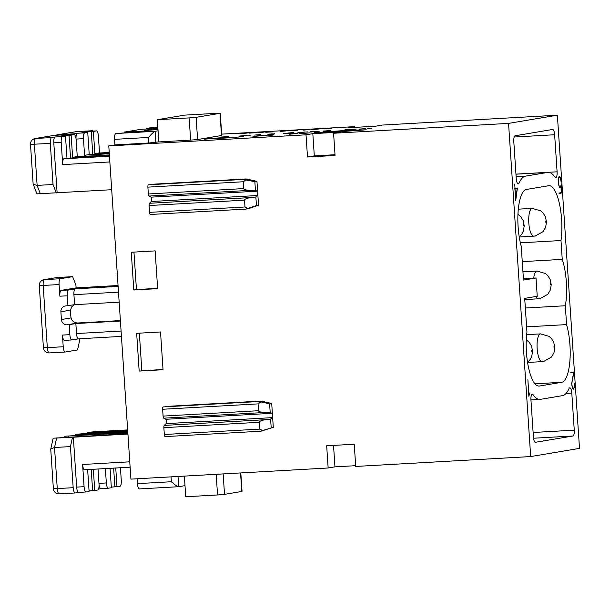 <?xml version="1.0" encoding="UTF-8"?>
<svg xmlns="http://www.w3.org/2000/svg" width="610" height="610" viewBox="0 0 610 610"><rect width="100%" height="100%" fill="white"/><g stroke="black" fill="none" stroke-linecap="round" stroke-linejoin="round"><path stroke-width="0.91" d="M137.105 478.774L137.433 483.646A5.566 1.677 -93.2 0 0 139.408 488.923A5.566 1.677 -93.2 0 0 139.461 488.915L178.57 486.711M240.805 472.925L242.04 491.416L224.518 494.382L217.549 494.962L185.737 496.753L185.005 485.644L178.692 486.704L178.013 476.463M184.373 476.105L185.005 485.644M87.642 469.586L89.098 491.462L86.109 491.965A5.566 1.677 86.8 0 1 86.056 491.973A5.566 1.677 86.8 0 1 84.081 486.688L82.602 464.477A5.566 1.677 86.8 0 0 84.576 469.761A5.566 1.677 86.8 0 0 84.63 469.753L130.128 467.184L84.576 469.761M171.036 476.86L171.364 481.732C174.803 484.82 177.228 486.475 178.638 486.711L178.692 486.704M335.012 154.711L314.302 155.885L307.493 157.022L335.065 155.466L333.594 133.254L508.557 123.388L530.685 456.57L355.721 466.444L354.242 444.225L326.678 445.78L328.149 467.992L334.959 466.856L355.668 465.682M334.959 466.856L333.533 445.399M256.955 181.322L254.858 181.673L255.43 190.29L257.084 191.189A2.226 0.671 86.8 0 1 257.748 193.271L256.955 181.322L246.15 178.944L253.524 180.834L244.183 179.401L148.421 184.807A2.226 0.671 -93.2 0 0 147.887 187.14L148.337 193.972A2.226 0.671 86.8 0 0 149 196.054L151.044 197.175L257.084 191.189M246.859 208.872L255.254 206.241L246.112 209.085L247.79 208.429L244.991 206.988L149.557 212.371A2.226 0.671 -93.2 0 0 150.35 214.484L246.112 209.085M78.659 492.384L75.198 492.971A5.566 1.677 -93.2 0 1 75.144 492.971A5.566 1.677 -93.2 0 1 73.169 487.695L70.44 446.604L54.534 447.496L57.264 488.587L53.367 488.679L50.744 449.196L53.146 438.201L127.894 433.649M262.544 430.553L273.295 427.351L272.502 415.395A2.226 0.671 -93.2 0 1 272.129 417.652L166.088 423.63L164.235 425.406A2.226 0.671 -93.2 0 0 163.861 427.663L164.311 434.495A2.226 0.671 -93.2 0 0 165.104 436.608L260.866 431.209L262.544 430.553L259.746 429.112L164.311 434.495M259.746 429.112L259.296 422.28C259.517 421.129 261.705 420.259 265.876 419.672L270.627 419.085L271.198 427.701M258.937 401.525L268.278 402.951L260.905 401.067L271.709 403.439L269.612 403.797L258.937 401.525L163.175 406.923A2.226 0.671 86.8 0 0 162.634 409.264L163.091 416.096A2.226 0.671 86.8 0 0 163.754 418.178L165.798 419.299A2.226 0.671 -93.2 0 1 166.461 421.38A2.226 0.671 -93.2 0 1 166.088 423.63M260.866 431.209L273.295 427.351M149 196.054L250.641 190.32C246.432 190.274 244.145 189.702 243.771 188.589L243.321 181.757L245.906 179.965L244.183 179.401M158.814 141.916L190.625 140.117L189.153 117.905L157.342 119.697L158.814 141.916L148.863 142.992L114.932 144.905L114.566 139.354A5.566 1.677 86.8 0 1 115.854 133.521L145.622 131.363L148.2 130.898L144.303 130.99L144.341 131.516M270.627 419.085L272.129 417.652M151.204 130.052L151.15 129.312L157.952 128.931M157.998 129.663L144.509 130.426L151.15 129.312M162.634 409.264L258.076 403.881L260.653 402.089M163.754 418.178L265.396 412.444C261.187 412.398 258.899 411.819 258.526 410.713L258.076 403.881M189.153 117.905L196.115 117.326L220.019 113.315L216.382 113.338L184.571 115.13L157.342 119.697M157.876 127.749L146.408 128.397L157.853 127.452L149.114 127.948A5.566 1.677 86.8 0 0 149.061 127.948M157.914 128.375L140.757 129.343L124.158 132.126L144.303 130.99M158.074 130.807L155.085 131.31C153.781 131.829 151.585 133.872 148.497 137.441L148.863 142.992M354.883 127.376L354.837 126.621L348.028 127.764L375.6 126.209L382.409 125.065L557.372 115.199L579.5 448.38L530.685 456.57M247.79 208.429L256.444 205.578L255.872 196.961L257.374 195.528A2.226 0.671 86.8 0 0 257.748 193.271L258.541 205.227L248.14 208.803M149.557 212.371L149.107 205.54A2.226 0.671 86.8 0 1 149.48 203.282L151.333 201.513A2.226 0.671 86.8 0 0 151.707 199.256A2.226 0.671 86.8 0 0 151.044 197.175M269.612 403.797L270.184 412.406L265.396 412.444M271.709 403.439L272.502 415.395A2.226 0.671 -93.2 0 0 271.839 413.313L270.184 412.406M139.172 371.078L163.03 369.736L160.529 331.97L136.671 333.319L139.172 371.078L163.015 369.439M246.15 178.944L150.716 184.327A2.226 0.671 -93.2 0 1 150.731 184.67M111.394 430.843L95.45 431.651L87.329 432.421L90.974 432.399L127.681 430.332M333.594 133.254L340.395 132.111L312.831 133.666L314.302 155.885M157.647 288.66L155.138 250.901L131.28 252.243L133.788 290.002L157.647 288.66M307.493 157.022L306.022 134.81L108.786 145.935L130.921 479.124L328.149 467.992M250.641 190.32L255.43 190.29M190.625 140.117L197.587 139.537L221.75 135.458L220.279 113.246M124.158 132.126L124.196 132.759M109.403 155.253L72.613 157.334L71.134 135.123L62.052 135.816L62.083 136.251M127.818 432.391L64.828 436.226L127.841 432.803M149.107 205.54L244.541 200.156L244.991 206.988M255.872 196.961L251.122 197.548C246.958 198.143 244.762 199.005 244.541 200.156M59.734 136.312L65.491 136.068L66.963 158.28L109.449 155.885M306.022 134.81L312.831 133.666M256.444 205.578L258.541 205.227M260.905 401.067L165.47 406.451A2.226 0.671 -93.2 0 1 165.485 406.794M111.31 487.138L119.979 486.284A5.566 1.677 86.8 0 0 121.268 480.451L120.429 467.733M116.99 486.78L115.74 468M254.858 181.673L245.906 179.965M133.956 252.09L136.449 289.559L157.632 288.362M136.449 289.559L133.788 290.002M66.81 135.031A5.566 1.677 86.8 0 0 66.757 135.031A5.566 1.677 86.8 0 0 66.704 135.039L74.123 134.619A5.566 1.677 86.8 0 1 74.184 134.612A5.566 1.677 86.8 0 1 76.151 139.896L77.272 156.732M81.984 132.583L87.741 132.332L89.212 154.543L109.281 153.415M89.06 490.875L94.741 490.516L93.33 469.265M75.709 156.823A5.566 1.677 86.8 0 0 75.655 156.823A5.566 1.677 86.8 0 0 75.602 156.831L109.388 154.925L75.655 156.823M109.243 152.79L94.863 153.598L109.221 152.454L97.905 153.095A5.566 1.677 86.8 0 0 97.852 153.095M146.446 129.023L146.408 128.397M94.863 153.598L93.383 131.386L84.302 132.08L84.332 132.523M72.666 276.658L75.915 285.091L76.097 287.874L61.152 290.375A5.566 1.677 86.8 0 0 59.864 296.208L59.086 284.55A5.566 1.677 -93.2 0 1 60.382 278.717L72.666 276.658L56.76 277.55L44.477 279.616A5.566 5.307 -99.5 0 0 43.92 279.677A5.566 5.566 0 0 0 39.284 285.533L43.417 347.731A5.566 5.566 0 0 0 49.288 352.923A5.566 1.677 86.8 0 0 49.341 352.915L65.14 352.023M71.134 135.123L74.123 134.619M72.613 157.334L75.602 156.831M57.111 192.798L53.787 142.816A5.566 1.677 86.8 0 1 55.083 136.983L51.591 137.57A5.566 1.677 -93.2 0 0 50.302 143.403L30.5 144.395L33.123 183.877L36.92 193.873L111.699 189.718M66.963 158.28L63.981 158.783A5.566 1.677 86.8 0 0 62.685 164.608L61.213 142.397A5.566 1.677 86.8 0 1 62.502 136.571L65.491 136.068M50.302 143.403L53.032 184.494L37.126 185.394L33.184 184.167M56.28 192.935L53.032 184.494M59.727 136.205L62.052 135.816M70.882 134.795A5.566 1.677 -93.2 0 0 70.242 134.444A5.566 1.677 -93.2 0 0 70.188 134.452L66.704 135.039M93.383 131.386L96.372 130.883A5.566 1.677 86.8 0 1 96.426 130.875A5.566 1.677 86.8 0 1 98.401 136.16L99.522 153.003M89.212 154.543L86.223 155.047A5.566 1.677 86.8 0 0 85.316 156.282M84.63 156.32L83.463 138.668A5.566 1.677 86.8 0 1 84.752 132.835L87.741 132.332M89.06 131.295A5.566 1.677 86.8 0 0 89.007 131.295A5.566 1.677 86.8 0 0 88.953 131.302L92.438 130.715A5.566 1.677 -93.2 0 1 92.491 130.715A5.566 1.677 -93.2 0 1 93.132 131.066M73.078 134.673A5.566 1.677 -93.2 0 1 73.84 133.842L57.935 134.734A5.566 5.307 -99.5 0 0 57.386 134.795A5.566 5.566 0 0 0 55.929 135.252M73.84 133.842L77.325 133.254A5.566 1.677 86.8 0 0 76.006 138.5M81.976 132.477L84.302 132.08M120.391 320.585L77.79 322.987C74.214 322.842 71.972 321.15 71.057 317.917A12.81 3.851 -93.2 0 1 70.539 310.139L71.652 306.952L74.298 304.725M71.057 317.917L61.412 319.533L60.893 311.756L70.539 310.139M61.412 319.533A5.566 5.307 -99.5 0 0 67.085 324.787L69.204 324.665L69.868 334.661A5.566 1.677 86.8 0 0 71.843 339.945A5.566 1.677 86.8 0 0 71.896 339.938L78.515 338.825A5.566 1.677 86.8 0 0 78.537 338.825L121.436 336.4L78.484 338.832A5.566 1.677 86.8 0 1 76.509 333.548L75.846 323.552L120.422 321.035M119.163 302.156L74.588 304.672L65.827 305.907A5.566 5.307 -99.5 0 0 60.893 311.756M94.741 490.516L97.73 490.013A5.566 1.677 86.8 0 0 99.018 484.18L98.012 468.998M110.059 468.32L111.348 487.733L108.359 488.229A5.566 1.677 86.8 0 1 108.298 488.236A5.566 1.677 86.8 0 1 106.331 482.96L105.37 468.587M95.64 434.206L95.587 433.397L127.757 431.583M99.049 484.767A5.566 1.677 86.8 0 0 100.879 488.656A5.566 1.677 86.8 0 0 100.932 488.648L108.245 488.236M98.546 489.052L100.909 488.656M94.596 434.267L94.756 433.535L95.587 433.397M94.756 433.535L78.85 434.434L76.372 434.259L83.334 433.679L127.734 431.178M111.355 430.751L127.65 429.928M559.713 187.438L558.348 183.534L558.539 177.815L559.637 176.961L560.209 177.533L561.147 181.841L560.491 177.708L559.286 176.572L558.165 178.989L558.241 183.663L559.713 187.88L560.712 187.27L561.101 185.531L561.154 192.661L559.012 193.019L559.042 193.462L561.299 193.08L561.223 184.731L560.376 187.209L559.309 187.461M522.267 261.637L562.245 259.38L560.994 240.538A35.639 10.713 -93.2 0 0 559.477 203.969A35.639 10.713 -93.2 0 0 548.977 185.692A35.639 10.713 -93.2 0 0 548.626 185.73L526.377 189.458A35.639 10.713 -93.2 0 0 518.241 209.916A35.639 10.713 -93.2 0 0 521.26 246.402L523.494 280.082L536.022 277.985L537.242 296.269L524.707 298.374L526.948 332.053A35.639 10.713 -93.2 0 0 528.672 368.226A35.639 10.713 -93.2 0 0 539.08 386.077A35.639 10.713 -93.2 0 0 539.431 386.038L538.721 386.077M562.245 259.38A35.639 10.713 -93.2 0 1 565.325 305.755L566.576 324.604L526.605 326.853M565.325 305.755L525.347 308.012M560.994 240.538L520.361 242.833M560.01 187.499L559.355 187.537M561.299 193.08L559.179 192.989M566.576 324.604A35.639 10.713 -93.2 0 1 569.854 361.41A35.639 10.713 -93.2 0 1 561.68 382.31L539.431 386.038M572.79 378.474L573.743 371.986L570.792 372.481L570.823 372.923L573.652 372.451L571.677 383.522L572.348 388.158L573.377 389.119L574.338 387.373L574.414 383.065L573.941 388.12L573.095 388.6L572.409 387.701L571.791 383.842L572.554 378.49M533.414 437.019L530.952 399.962A5.566 1.677 86.8 0 1 532.301 394.129A5.566 1.677 86.8 0 1 533.079 394.662A48.998 14.731 86.8 0 0 539.911 399.405A48.998 14.731 86.8 0 0 540.399 399.352L562.481 395.646A48.998 14.731 86.8 0 0 569.023 388.631A5.566 1.677 86.8 0 1 569.824 387.83A5.566 1.677 86.8 0 1 571.799 393.114L574.262 430.172A5.566 1.677 -93.2 0 1 572.973 435.997L535.443 442.296A5.566 1.677 -93.2 0 1 535.389 442.303A5.566 1.677 -93.2 0 1 533.414 437.019M529.663 392.947L528.939 395.669L527.879 379.679L528.87 396.355L529.663 392.947M515.084 135.771L552.607 129.472A5.566 1.677 -93.2 0 1 552.668 129.465A5.566 1.677 -93.2 0 1 554.642 134.749L557.098 171.806A5.566 1.677 86.8 0 1 555.756 177.64A5.566 1.677 86.8 0 1 554.978 177.106A48.998 14.731 86.8 0 0 548.138 172.363A48.998 14.731 86.8 0 0 547.658 172.416L525.576 176.122A48.998 14.731 86.8 0 0 519.026 183.137A5.566 1.677 86.8 0 1 518.226 183.938A5.566 1.677 86.8 0 1 516.258 178.654L513.795 141.596A5.566 1.677 86.8 0 1 515.084 135.771M514.886 188.429L514.108 188.559L514.138 189.008L514.916 188.879L515.702 200.728L517.303 188.589L517.265 188.032L515 188.414L514.71 184.052L515 188.414M508.557 123.388L557.372 115.199M536.022 277.985L523.403 278.694M517.173 188.498L515.77 199.927L515.031 188.856L517.173 188.498L514.123 188.772M570.808 372.695L573.652 372.451M573.972 388.562L573.507 388.593M573.347 388.669L572.706 388.707M573.095 388.6L572.63 388.623M559.637 176.961L558.684 177.014M560.239 177.083L559.782 177.106M559.927 176.801L558.966 176.854M559.622 176.74L559.065 176.77M560.407 187.651L559.507 187.705M560.712 187.27L560.277 187.293M270.39 134.94L274.027 134.81L271.694 135.267L264.077 135.733L270.39 135.008M272.876 131.707L265.762 132.263L272.883 131.859M299.152 133.75L309.666 132.866L299.159 133.857M227.927 137.883L218.532 138.417L223.512 137.578L232.906 137.052L227.927 137.883M323.308 131.051L330.971 130.563L323.33 131.31M264.176 132.057L257.725 132.652L264.183 132.111M335.012 132.088L314.508 132.705L345.336 130.464L366.252 129.8L335.012 132.088M249.002 133.186L256.68 132.5L249.002 133.186M231.838 137.563L243.703 136.602L231.838 137.563M247.157 133.079L237.534 133.704L247.157 133.079M280.531 131.379L286.662 130.853L280.539 131.424M367.266 128.847L371.391 128.504L367.266 128.847M303.139 130.151L309.72 129.549L303.139 130.151M260.493 134.604L254.423 135.092L260.493 134.657M288.957 130.715L297.832 130.22L288.957 130.761M325.626 128.657L331.581 128.214L325.633 128.695M268.835 134.36L274.774 133.75L268.842 134.406M345.016 129.671L356.148 129.046L347.548 129.976L345.016 129.671M210.984 138.287L207.125 138.935L221.125 137.715L216.146 138.546L214.057 138.668L214.316 138.211L204.51 139.21L210.984 138.287M259.227 135.588L263.711 135.466L257.138 135.954L262.689 135.618L252.944 136.472L259.235 135.656M297.909 132.66L307.913 131.882L297.909 132.66M247.828 135.153L250.207 135.466L239.387 136.076L247.835 135.245M311.443 129.526L320.906 128.779L311.451 129.671M310.635 131.76L319.205 131.242L310.658 132.042M289.483 134.139L298 133.376L289.491 134.215M228.262 136.625L221.262 137.021L228.262 136.625M292.251 133.094L283.185 133.605L291.618 132.683L293.532 132.576L293.997 132.995L292.251 133.094M359.015 129.167L365.756 128.619L359.015 129.167M354.837 126.621L221.666 134.131M108.786 145.935L114.932 144.905M139.347 333.167L141.833 370.636M323.369 131.234L328.721 130.746L323.369 131.302M335.782 132.012L364.719 129.892L344.566 130.54L315.629 132.66L335.782 132.05M333.983 131.363L325.763 132.248L333.998 131.531M350.605 130.418L345.085 131.242L349.065 130.563L343.438 130.731L350.613 130.532M337.94 131.097L339.945 130.982L335.569 131.714L346.571 130.753L342.416 131.463L332.343 132.034L337.955 131.318M352.534 130.433L349.812 130.891L352.549 130.654M270.329 135.336L265.693 135.633L270.337 135.42M347.288 129.907L350.796 129.533L347.296 129.983M359.564 129.076L364.071 128.725L359.564 129.137M313.761 129.511L317.711 129.152L313.769 129.556M267.859 134.185L273.089 133.857L267.866 134.307M255.27 132.591L249.749 133.056L255.277 132.744M317.444 131.325L310.894 131.912L317.444 131.325M304.962 131.989L299.601 132.553L304.962 131.989M293.532 132.576L293.562 133.018M346.762 129.572L346.793 130.014M214.316 138.211L214.346 138.653M214.567 138.081L214.598 138.638M249.734 135.046L249.764 135.489M43.92 279.677L56.76 277.55M76.097 287.874L118.058 285.503M61.152 290.375L68.579 289.963L75.221 288.843A5.566 1.677 86.8 0 0 73.924 294.676L118.5 292.159M71.789 339.945L64.477 340.357A5.566 1.677 86.8 0 1 64.416 340.365A5.566 1.677 86.8 0 1 62.449 335.081L63.219 346.739A5.566 1.677 -93.2 0 0 65.194 352.023A5.566 1.677 -93.2 0 0 65.247 352.016L77.539 349.957L79.605 340.624L79.475 338.771M74.588 304.672L73.924 294.676M67.946 305.785L67.283 295.789A5.566 1.677 86.8 0 1 68.579 289.963M69.204 324.665L75.846 323.552M70.44 446.604L72.506 437.271L53.146 438.201M72.506 437.271L127.925 434.053M85.995 491.973L78.682 492.384A5.566 1.677 86.8 0 1 78.629 492.392A5.566 1.677 86.8 0 1 76.654 487.108L73.337 437.134M50.76 448.99L54.534 447.496L56.6 438.171M171.364 481.732L137.433 483.646M217.549 494.962L216.184 474.313M240.554 472.933L241.781 491.485M224.518 494.382L223.153 473.917M265.876 419.672L164.235 425.406M259.296 422.28L163.861 427.663M261.614 430.995L262.887 430.927M243.321 181.757L147.887 187.14M163.091 416.096L258.526 410.713M115.854 133.521L155.085 131.31L155.825 142.412M151.333 201.513L257.374 195.528M271.839 413.313L165.798 419.299M148.337 193.972L243.771 188.589M550.395 283.665L550.472 284.779L550.395 283.665M537.097 271.038A13.923 4.186 86.8 0 0 536.922 271.038A13.923 4.186 86.8 0 0 536.785 271.053A13.923 4.186 86.8 0 0 533.704 278.114M535.961 296.483A13.923 4.186 86.8 0 0 538.493 298.839A13.923 4.186 86.8 0 0 538.63 298.824M114.566 139.354L148.497 137.441M531.729 350.247L531.806 351.352L531.729 350.247M197.587 139.537L196.115 117.326M545.645 221.011L545.721 222.124L545.645 221.011M69.014 135.237L70.531 158.081M220.019 113.315L221.499 135.527M149.48 203.282L251.122 197.548M91.21 469.387L92.621 490.638M532.347 208.391A13.923 4.186 86.8 0 0 532.172 208.384A13.923 4.186 86.8 0 0 532.034 208.399A13.923 4.186 86.8 0 0 528.809 222.978A13.923 4.186 86.8 0 0 533.742 236.184A13.923 4.186 86.8 0 0 533.88 236.169M91.264 131.508L92.781 154.345M60.382 278.717L44.477 279.616A5.566 1.677 86.8 0 0 43.18 285.45L39.284 285.533M70.188 134.452L54.282 135.351L35.685 138.47A5.566 5.307 -99.5 0 0 35.136 138.531A5.566 5.566 0 0 0 30.5 144.395M54.397 135.344A5.566 1.677 86.8 0 0 54.336 135.344A5.566 1.677 86.8 0 0 54.282 135.351A5.566 5.307 -99.5 0 0 53.733 135.412L35.136 138.531M63.981 158.783L109.472 156.213M62.685 164.608L109.853 161.955M53.787 142.816L61.213 142.397M55.083 136.983L62.502 136.571M40.374 193.835L37.126 185.394L34.396 144.303A5.566 1.677 86.8 0 1 35.685 138.47L51.591 137.57M86.223 155.047L109.304 153.743M76.082 139.08L83.463 138.668M76.646 131.607A5.566 1.677 86.8 0 0 76.585 131.607A5.566 1.677 86.8 0 0 76.532 131.615A5.566 5.307 -99.5 0 0 75.983 131.676L57.386 134.795M92.438 130.715L76.532 131.615L57.935 134.734A5.566 1.677 86.8 0 0 57.386 135.168M88.953 131.302L96.372 130.883M77.325 133.254L84.752 132.835M77.79 322.987L67.085 324.787M75.091 492.971L59.292 493.864A5.566 1.677 86.8 0 1 59.239 493.871A5.566 1.677 86.8 0 1 57.264 488.587L73.169 487.695M68.778 436.981L68.724 436.135M98.965 483.372L106.331 482.96M78.705 435.075L78.85 434.434M113.62 468.122L114.871 486.902M91.027 433.245L90.974 432.399M561.68 382.31L535.008 383.812M516.121 176.656L525.576 176.122M517.349 183.229L519.026 183.137M548.138 172.363L515.961 174.178L547.658 172.416M514.169 137.029L554.642 134.749M515.953 174.125L557.098 171.806M523.395 224.747L523.471 225.852L523.395 224.747M531.592 394.746L533.079 394.662M572.973 435.997L533.537 438.224M566.08 393.435L571.799 393.114M574.262 430.172L533.117 432.49M540.681 333.891A13.923 4.186 86.8 0 0 540.506 333.883A13.923 4.186 86.8 0 0 540.368 333.899A13.923 4.186 86.8 0 0 537.143 348.478A13.923 4.186 86.8 0 0 542.076 361.684A13.923 4.186 86.8 0 0 542.214 361.669M553.979 346.51L554.055 347.624L553.979 346.51M75.221 288.843L118.119 286.425M59.864 296.208L67.283 295.789M59.086 284.55L43.18 285.45L47.313 347.639L43.417 347.731M76.509 333.548L121.085 331.032M62.449 335.081L69.868 334.661M63.219 346.739L47.313 347.639A5.566 1.677 86.8 0 0 49.288 352.923L65.194 352.023M76.654 487.108L84.081 486.688M82.602 464.477L129.77 461.816M178.638 486.711L139.408 488.923M524.791 299.609L539.957 298.671L547.833 294.279L550.388 289.956L551.234 284.641L550.136 279.38L547.955 275.796L545.47 273.509L536.922 271.038L522.945 271.831M66.757 135.031L74.184 134.612M519.247 237L535.206 236.017L543.083 231.625L545.637 227.301L546.484 221.994L545.386 216.733L543.205 213.149L540.719 210.854L532.172 208.384L518.309 209.169M70.242 134.444L54.336 135.344A5.566 5.566 0 0 0 53.733 135.412M92.491 130.715L76.585 131.607A5.566 5.566 0 0 0 75.983 131.676M89.007 131.295L96.426 130.875M64.889 437.202L64.828 436.226M100.879 488.656L108.298 488.236M75.221 435.265L75.396 434.472M87.138 433.466L87.078 432.49M527.566 362.401L530.242 359.458L531.722 356.537L532.576 351.223L531.47 345.962L529.289 342.378L526.293 339.739M530.952 399.916L539.911 399.405M527.581 362.5L543.54 361.517L551.417 357.125L553.971 352.801L554.825 347.494L553.72 342.233L551.539 338.649L549.053 336.354L540.506 333.883L526.651 334.669M519.232 236.909L521.908 233.958L523.388 231.037L524.234 225.723L523.136 220.462L520.955 216.878L517.951 214.24M64.416 340.365L71.843 339.945M53.367 488.679A5.566 5.566 0 0 0 59.239 493.871L75.144 492.971M78.629 492.392L86.056 491.973"/></g></svg>
